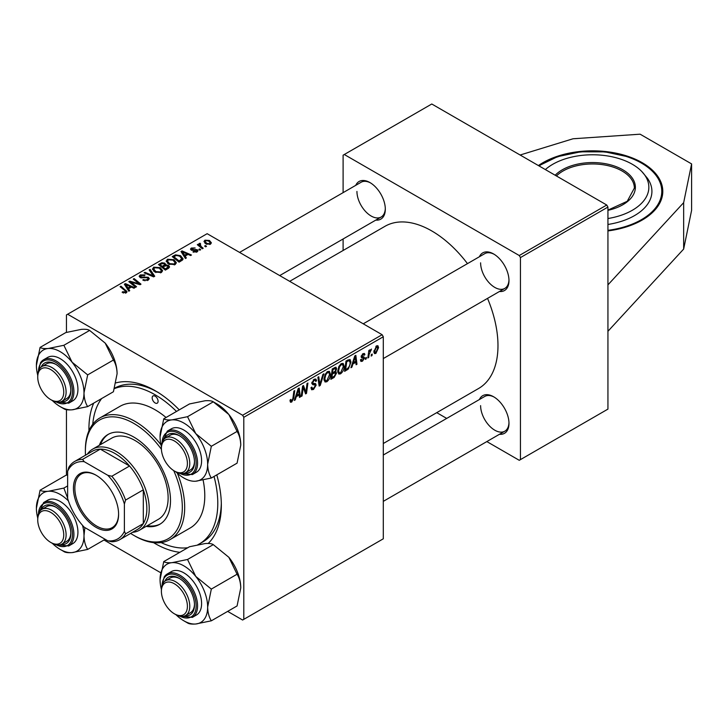 <?xml version="1.0" encoding="UTF-8"?>
<svg xmlns="http://www.w3.org/2000/svg" width="728" height="728" viewBox="0 0 728 728"><rect width="100%" height="100%" fill="white"/><g stroke="black" fill="none" stroke-linecap="round" stroke-linejoin="round"><path stroke-width="1.09" d="M607.935 230.931A70.225 40.541 0 0 0 642.214 220.038A70.225 40.541 0 0 0 662.789 191.373A70.225 40.541 0 0 0 619.437 153.917A70.225 40.541 0 0 0 542.906 162.699A70.225 40.541 0 0 0 538.401 165.565M216.78 474.865A93.63 54.054 60 0 1 221.339 505.35A93.63 54.054 60 0 1 208.226 543.443M179.834 552.315A93.63 54.054 60 0 1 153.508 542.615M88.943 430.785A93.63 54.054 60 0 1 88.925 428.901A93.63 54.054 60 0 1 93.703 403.13M197.88 544.708A88.616 51.16 -120 0 0 199.436 543.871L202.985 541.823A88.616 51.16 -120 0 0 221.312 503.257M383.301 443.507L478.587 388.497A93.63 54.054 -120 0 0 497.979 345.627A93.63 54.054 -120 0 0 487.533 298.38M467.476 263.627A93.63 54.054 -120 0 0 384.966 226.317L289.671 281.336M479.397 256.747A21.74 12.549 60 0 1 493.611 253.963A21.74 12.549 60 0 1 508.981 280.58A21.74 12.549 60 0 1 499.463 291.5M480.607 262.835A20.066 11.584 -120 0 0 489.362 283.028A20.066 11.584 -120 0 0 504.822 288.397A20.066 11.584 -120 0 0 508.963 279.88M479.397 399.545A21.74 12.549 60 0 1 493.611 396.76A21.74 12.549 60 0 1 508.981 423.377A21.74 12.549 60 0 1 499.463 434.288M480.607 405.632A20.066 11.584 -120 0 0 489.362 425.825A20.066 11.584 -120 0 0 504.822 431.194A20.066 11.584 -120 0 0 508.963 422.677M355.737 185.349A21.74 12.549 60 0 1 369.942 182.564A21.74 12.549 60 0 1 385.312 209.182A21.74 12.549 60 0 1 375.794 220.102M356.938 191.437A20.066 11.584 -120 0 0 365.702 211.63A20.066 11.584 -120 0 0 381.163 217.008A20.066 11.584 -120 0 0 385.303 208.481M607.935 284.885L607.935 409.109L520.447 459.623L520.447 257.576L519.264 255.528L606.752 205.023L607.935 207.071L607.935 284.885L683.656 202.657L691.6 163.909L640.121 134.189L573.018 138.775L520.129 155.009M103.995 539.994L160.715 572.736M227.655 611.384L242.615 620.029L383.301 538.802L383.301 336.755L243.798 417.299L243.798 619.346M335.517 367.231L336.654 368.741L335.517 371.726L336.554 373.064L334.17 377.413L330.858 379.324L332.25 368.959L336.136 367.322M334.907 371.38L336.072 371.835M348.394 368.969L344.608 371.38L346.009 361.015L350.077 359.45L350.951 362.071L348.394 368.969L347.565 368.495M362.462 361.197L360.952 361.443L360.415 359.905L361.27 359.277L362.508 360.305L363.636 358.586L361.589 357.748L361.161 356.729L362.972 353.708L364.437 353.471L364.928 354.691L364.064 355.31L362.926 354.6L362.025 356.083L364.064 357.002L364.491 358.012L362.462 361.197L360.415 360.014M360.551 359.796L362.508 360.305M363.454 358.085L361.188 357.075M364.064 355.31L362.28 354.227M361.234 356.083L362.817 356.802M366.411 357.43L366.211 358.913L365.356 359.404L365.538 357.939L366.411 357.43M369.142 354.445L368.705 357.475L367.831 357.976L368.85 350.441L369.724 349.931L369.506 351.497L371.48 349.049L369.142 354.445L368.368 353.999M291.71 402.047L290.472 402.238L290.09 400.009L290.954 399.381L290.872 400.264L291.764 400.901L292.893 398.453L293.885 391.109L294.758 390.608L293.73 398.207L291.71 402.047L290.017 401.073M290.245 399.899L291.764 400.901M296.26 396.696L295.24 399.89L294.312 400.427L298.152 388.652L299.199 388.042L300.336 396.942L299.472 397.442L299.199 394.995L296.26 396.696L295.641 396.341M378.578 347.602L375.894 353.444L374.511 353.599L373.846 351.861L376.567 345.855L377.905 345.709L378.578 347.602L377.541 347.001M372.217 354.081L372.017 355.555L371.162 356.056L371.335 354.582L372.217 354.081M323.869 373.801L320.247 385.449L319.155 386.077L317.881 377.259L318.755 376.758L319.838 384.32L322.941 374.338L323.869 373.801M310.974 387.742L313.595 388.297L315.269 385.731L315.051 385.021L312.803 384.693L311.83 383.165L314.15 379.288L315.861 379.033L316.562 380.662L315.697 381.472L315.288 380.253L314.123 380.425L312.694 382.61L313.013 383.274L315.552 383.592L316.134 385.139L313.531 389.444L311.657 389.78L310.974 387.696L311.83 387.078L312.23 388.534L310.974 387.815M311.948 382.182L313.013 383.274M302.948 389.607L302.065 395.95L301.192 396.451L302.602 386.077L303.512 385.558L305.878 392.292L307.034 383.519L307.908 383.019L306.506 393.384L305.596 393.903L303.212 387.187L302.948 389.607L302.184 389.161M352.898 363.991L351.879 367.185L350.951 367.722L354.791 355.947L355.846 355.337L356.975 364.246L356.11 364.746L355.837 362.298L352.898 363.991L352.279 363.636M344.18 366.202C344.198 369.233 342.997 371.771 340.577 373.837L338.802 374.046L337.737 371.344L338.866 366.457L341.323 363.6L343.17 363.418L344.18 366.202L343.234 365.656M330.421 374.147C330.439 377.177 329.238 379.716 326.817 381.781L325.043 381.982L323.978 379.288L325.107 374.401L327.564 371.544L329.42 371.362L330.421 374.147L329.475 373.601M185.121 256.083L186.368 257.976L185.431 258.513L180.999 251.515L182.055 250.905L191.464 255.028L190.6 255.528L188.061 254.391L185.121 256.083L185.121 258.021M168.459 265.338L169.597 266.912L168.65 268.195L165.338 270.115L158.467 264.528L161.862 262.726L164.883 263.145L165.757 264.974L168.459 265.338L168.459 268.314M165.92 264.437L165.757 265.62M125.389 293.138L124.961 290.636L120.093 286.677L120.966 286.177L127.063 291.755L126.299 292.774L122.104 292.219L122.859 291.664L125.389 292.183L125.789 291.637L125.789 293.02M132.378 283.31L136.546 286.741L135.672 287.241L128.811 281.645L129.721 281.117L139.112 283.811L133.242 279.088L134.116 278.587L140.986 284.175L140.085 284.694L130.685 282.027L132.378 283.31L132.378 284.557M148.294 277.268L149.313 278.651L148.13 280.171L142.761 280.034L143.525 279.479L144.963 280.062L147.22 279.579L148.048 278.56L147.511 277.814L140.131 277.523L139.157 276.258L140.249 274.92L145.063 274.911L144.472 275.557L141.187 275.493L140.941 276.995L148.294 277.268L148.294 280.08M140.458 277.686L140.458 276.367L140.941 277.869M150.077 269.369L154.736 276.24L153.635 276.868L144.099 272.827L144.963 272.317L153.144 275.794L149.149 269.906L150.077 269.369L150.077 271.289M152.461 269.315L153.672 267.167L160.215 267.649L162.626 270.707L161.407 272.509L154.991 272.081L152.425 268.951M243.798 417.299L242.615 415.251L67.64 314.232L207.152 233.688L382.118 334.707L383.301 336.755M242.615 415.251L382.118 334.707M209.446 240.477L211.393 242.843L210.483 244.171L206.042 243.971L203.967 241.487L204.923 240.185L209.446 240.477L209.446 241.605M128.483 288.789L129.721 290.672L128.792 291.209L124.361 284.22L125.416 283.611L134.826 287.733L133.952 288.233L131.422 287.087L128.483 288.789L128.483 290.727M166.221 261.37L167.422 259.232L173.965 259.705L176.385 262.762L175.166 264.564L168.75 264.137L166.184 261.006M182.673 259.878L179.097 262.171L172.218 256.584L175.448 254.846L180.553 255.683L183.074 258.859L182.673 259.878M197.061 251.924L192.966 251.934L193.603 251.315L196.342 251.469L196.551 250.277L191.237 250.068L190.499 249.094L191.328 248.039L195.113 247.957L192.037 248.494L191.964 249.495L197.343 249.75L198.034 250.723L197.061 251.924M196.342 252.252L196.551 250.277M192.037 248.494L191.964 250.359M199.718 248.903L200.701 249.695L199.836 250.195L198.835 249.404L199.718 248.903L199.718 250.095M205.524 245.545L206.506 246.346L205.642 246.847L204.641 246.055L205.524 245.545L205.524 246.746M200.027 244.126L201.219 246.619L203.185 248.257L202.32 248.767L197.315 244.699L198.189 244.199L199.208 245.045L199.254 243.461L200.054 243.243L200.655 243.989L199.727 244.663L199.727 246.656M198.89 244.089L199.254 243.461L199.254 246.282M67.64 314.232L66.457 314.915L66.457 332.387M66.457 409.673L66.457 475.184M436.736 412.658L446.71 418.418M486.832 441.578L519.264 460.305L520.447 459.623M607.935 207.071L520.447 257.576M606.752 205.023L431.777 104.004L344.289 154.509L519.264 255.528M344.289 154.509L343.106 155.191L343.106 192.638M343.106 238.975L343.106 250.487M370.552 182.928A20.066 11.584 -120 0 0 361.097 182.255L239.576 252.407M494.212 397.115A20.066 11.584 -120 0 0 484.757 396.442L383.301 455.018M494.212 254.327A20.066 11.584 -120 0 0 484.757 253.653L363.245 323.805M115.989 382.873A93.63 54.054 60 0 1 155.128 390.681A93.63 54.054 60 0 1 179.252 409.864M156.929 391.746A88.616 51.16 -120 0 0 114.569 388.224M204.923 243.179L204.923 240.185M205.642 240.64L205.105 241.45L206.807 243.416L209.737 243.734L210.228 242.961L208.59 240.968L205.642 240.64M206.807 244.335L206.807 243.416M209.737 244.49L209.737 243.734M153.672 271.162L153.672 267.167M160.215 268.75L160.215 267.649M153.754 271.235L153.754 269.032L155.892 271.608L160.506 271.908L161.334 270.643L159.259 268.095L154.609 267.749L153.772 269.287L153.772 271.253M155.892 272.518L155.892 271.608M160.506 272.891L160.506 271.908M144.963 273.191L144.963 272.317M153.144 276.658L153.144 275.794M143.525 280.416L143.525 279.479M143.78 280.526L143.78 279.643M144.963 280.844L144.963 280.062M147.22 280.599L147.22 279.579M140.249 277.586L140.249 274.92M141.996 278.032L141.996 277.241M129.721 282.382L129.721 281.117M139.112 284.43L139.112 283.811M134.116 279.807L134.116 278.587M130.685 283.174L130.685 282.027M122.859 292.747L122.859 291.664M123.496 293.029L123.496 292.119M120.966 287.387L120.966 286.177M126.008 292.929L126.008 290.272M125.416 285.876L125.416 283.611M126.672 285.876L127.992 287.951L130.33 286.604L125.671 284.502L126.672 285.876L126.672 287.869M127.992 289.944L127.992 287.951M125.671 286.286L125.671 284.502M130.33 287.715L130.33 286.604M161.862 263.682L161.862 262.726M167.822 268.678L167.577 265.82L164.91 266.02L164.883 263.145M160.133 264.674L162.28 266.421L164.737 264.601L164.055 263.663L161.616 263.827L160.133 264.674L160.133 265.884M162.28 267.631L162.28 266.421M164.737 266.12L164.737 264.601L164.737 266.12M163.081 268.277L163.081 267.076L165.411 268.96L168.277 266.757L168.277 268.414M165.411 270.07L165.411 268.96M164.91 266.02L163.081 267.076M167.422 263.218L167.422 259.232M173.965 260.806L173.965 259.705M167.531 261.343L169.651 263.663L174.265 263.973L175.093 262.699L173.018 260.151L168.368 259.805L167.531 261.343L167.531 263.309L167.531 261.343M169.651 264.582L169.651 263.663M174.265 264.947L174.265 263.973M182.055 253.171L182.055 250.905M183.32 253.18L184.63 255.255L186.978 253.899L182.309 251.806L183.32 253.18L183.32 255.173M184.63 257.239L184.63 255.255M182.309 253.59L182.309 251.806M186.978 255.018L186.978 253.899M175.448 255.846L175.448 254.846M180.553 256.766L180.553 255.683M173.892 256.738L179.161 261.015L181.773 258.686L179.634 256.156L176.367 255.464L173.892 256.738L173.892 257.949M179.161 262.135L179.161 261.015M180.271 261.498L180.271 260.378M193.603 252.234L193.603 251.315M191.328 250.114L191.328 248.039M192.538 250.441L192.538 249.722M195.814 250.077L195.814 249.367M197.343 251.742L197.343 249.75M198.189 245.409L198.189 244.199M199.208 246.246L199.208 245.045M200.054 244.117L200.054 243.243M373.864 352.27L375.894 353.444M376.212 346.091L377.259 346.692L376.531 346.746L374.702 351.251L375.903 352.57L377.714 348.093L375.876 346.373M373.91 350.796L374.702 351.251M373.846 351.879L375.903 352.57M371.271 355.127L372.017 355.555M318.955 384.693L320.247 385.449M318.819 383.729L319.838 384.32M310.974 387.969L313.531 389.444M314.168 379.279L316.562 380.662M313.986 379.388L316.562 380.871M313.277 379.934L314.123 380.425M311.857 382.673L316.134 385.139M301.319 395.522L302.065 395.95M304.732 391.628L305.878 392.292M305.087 392.565L306.506 393.384M302.511 386.777L303.212 387.187M294.603 399.517L295.24 399.89M299.354 396.378L300.336 396.942M298.225 394.44L299.199 394.995M297.87 391.81L296.724 395.304L299.072 393.948L298.562 389.462L297.87 391.81L297.242 391.446M296.096 394.94L296.724 395.304M297.998 389.134L298.562 389.462M292.984 397.77L293.73 398.207M367.959 357.039L368.705 357.475M368.759 351.069L369.506 351.497M370.261 349.822L371.144 350.332M370.133 350.031L370.707 350.359M365.465 358.476L366.211 358.913M363.099 353.635L364.928 354.691M361.343 355.692L362.025 356.083M362.216 356.702L364.491 358.012M351.242 366.821L351.879 367.185M355.992 363.672L356.975 364.246M354.864 361.734L355.837 362.298M354.509 359.104L353.371 362.599L355.71 361.252L355.2 356.756L354.509 359.104L353.881 358.74M352.734 362.244L353.371 362.599M354.636 356.429L355.2 356.756M346.091 369.405L347.065 369.97M350.013 361.534L350.951 362.071M346.719 361.725L345.645 369.669L346.756 369.032C349.031 367.467 350.15 365.292 350.095 362.508L349.058 360.542L346.719 361.725L345.973 361.297M344.899 369.233L345.645 369.669M347.948 359.896L349.495 360.624L348.093 359.814M337.792 372.236L340.577 373.837M339.548 366.803L338.593 370.898L339.33 372.791L340.64 372.681L343.325 366.594L342.588 364.619L341.296 364.737L339.548 366.803L338.884 366.421M337.774 370.416L338.593 370.898M340.449 364.246L341.296 364.737M333.206 376.849L334.17 377.413M334.653 367.585L336.654 368.741M334.38 371.808L336.554 373.064M332.214 369.242L332.96 369.669L332.523 372.9L333.925 372.09L335.326 370.889L335.799 369.278L334.27 367.795M331.777 372.472L332.523 372.9M333.469 368.259L334.434 368.814L332.96 369.669M335.799 369.278L334.434 368.814M331.613 373.682L332.359 374.11L331.886 377.614L334.352 376.139L335.69 373.528L334.116 371.981M331.149 377.177L331.886 377.614M333.215 372.499L334.188 373.055L332.359 374.11M335.69 373.528L334.188 373.055M324.042 380.171L326.817 381.781M325.789 374.747L324.834 378.833L325.571 380.735L326.881 380.626L329.566 374.538L328.838 372.563L327.536 372.672L325.789 374.747L325.125 374.365M324.015 378.36L324.834 378.833M326.699 372.19L327.536 372.672M607.935 331.295L683.656 249.067L691.6 210.328L691.6 163.909M683.656 249.067L683.656 202.657M607.935 218.537A56.284 32.496 0 0 0 641.878 171.608A56.284 32.496 0 0 0 621.066 159.25A56.284 32.496 0 0 0 545.354 169.578M607.935 224.47A59.35 34.271 0 0 0 647.329 178.151L641.878 171.608M155.128 396.141A4.177 2.412 -120 0 0 153.044 395.932A4.177 2.412 -120 0 0 152.398 399.281A4.177 2.412 -120 0 0 155.128 402.966A4.177 2.412 -120 0 0 157.221 403.175A4.177 2.412 -120 0 0 157.858 399.827A4.177 2.412 -120 0 0 155.128 396.141M146.137 526.38A51.834 29.921 -120 0 0 159.76 524.297A51.834 29.921 -120 0 0 167.713 482.764A51.834 29.921 -120 0 0 133.852 437.091A51.834 29.921 -120 0 0 107.935 434.525A51.834 29.921 -120 0 0 99.317 445.29M108.536 434.197A51.834 29.921 -120 0 0 100.5 444.608M130.631 533.406A68.55 39.576 -120 0 0 133.852 535.389A68.55 39.576 -120 0 0 176.777 530.193A68.55 39.576 -120 0 0 173.719 470.606M161.416 449.285A68.55 39.576 -120 0 0 133.852 423.441A68.55 39.576 -120 0 0 85.376 451.433A68.55 39.576 -120 0 0 85.485 455.209M135.035 536.072L133.852 535.389L135.035 536.072A70.225 40.541 60 0 0 170.143 539.548L190.245 527.946A70.225 40.541 -120 0 0 203.103 480.025M85.376 451.433L85.376 450.068A70.225 40.541 60 0 1 99.918 417.918A70.225 40.541 60 0 1 135.035 421.394A70.225 40.541 60 0 1 160.961 444.808M177.377 473.236A70.225 40.541 60 0 1 170.143 539.548M166.039 417.49A70.225 40.541 -120 0 0 155.128 409.791A70.225 40.541 -120 0 0 120.02 406.315L99.918 417.918M161.07 542.587A88.616 51.16 -120 0 0 187.779 547.729M199.436 543.871A88.616 51.16 -120 0 0 214.032 476.458M176.504 411.447A88.616 51.16 -120 0 0 155.128 394.776A88.616 51.16 -120 0 0 114.451 388.615M87.342 454.136A46.81 27.027 60 0 1 92.711 449.112L111.621 438.192A46.81 27.027 60 0 1 135.035 440.504A46.81 27.027 60 0 1 165.611 481.763A46.81 27.027 60 0 1 158.44 519.273L139.521 530.193A46.81 27.027 60 0 1 132.487 532.323M101.647 398.553A88.616 51.16 -120 0 0 92.756 424.251M147.32 525.698A51.834 29.921 -120 0 0 160.351 523.951M175.584 471.699L174.401 471.016A18.391 10.62 -120 0 0 187.405 463.509A18.391 10.62 -120 0 0 174.401 440.986A18.391 10.62 -120 0 0 161.398 448.494A18.391 10.62 -120 0 0 174.401 471.016L175.584 471.699A20.066 11.584 60 0 0 185.613 472.69A20.066 11.584 60 0 0 188.689 456.62A20.066 11.584 60 0 0 175.584 438.939A20.066 11.584 60 0 0 165.547 437.947A20.066 11.584 60 0 0 161.398 447.129L161.398 448.494M163.745 418.818L189.489 403.949L205.059 400.764C209.127 400.473 211.866 400.828 213.277 401.829L228.856 414.505A33.652 19.429 60 0 1 237.565 429.584A33.652 19.429 60 0 1 240.759 445.163L237.073 463.154L211.329 478.014C209.036 474.401 207.808 469.824 207.653 464.282L211.329 446.291L195.759 433.615L187.542 416.689L171.963 419.874C167.904 420.165 165.165 419.81 163.745 418.818L160.06 436.8A33.652 19.429 60 0 1 171.963 419.874A33.652 19.429 60 0 1 195.759 433.615A33.652 19.429 60 0 1 207.653 464.282A33.652 19.429 60 0 1 195.759 481.208L211.329 478.014M187.542 416.689L213.277 401.829L216.962 403.949A33.652 19.429 60 0 1 228.856 414.505L237.073 431.431C239.376 435.035 240.604 439.621 240.759 445.163M164.883 438.383A21.74 12.549 60 0 1 179.133 435.526A21.74 12.549 60 0 1 192.438 452.079A21.74 12.549 60 0 1 194.494 462.144A21.74 12.549 60 0 1 184.903 473.054M179.734 435.89A20.066 11.584 -120 0 0 170.279 435.217L165.547 437.947M192.374 474.583L196.396 472.263A25.08 14.478 -120 0 0 199.217 449.167A25.08 14.478 -120 0 0 171.317 428.819L167.294 431.14A25.08 14.478 60 0 1 195.195 451.487A25.08 14.478 60 0 1 192.374 474.583L179.006 473.191M237.073 431.431L211.329 446.291M161.398 446.655A33.652 19.429 60 0 1 160.06 436.8M175.994 471.926A33.652 19.429 -120 0 0 195.759 481.208M185.613 472.69L190.345 469.96A20.066 11.584 -120 0 0 194.485 461.443M51.916 400.3L50.733 399.617A18.391 10.62 -120 0 0 63.745 392.11A18.391 10.62 -120 0 0 50.733 369.587A18.391 10.62 -120 0 0 37.729 377.095A18.391 10.62 -120 0 0 50.733 399.617L51.916 400.3A20.066 11.584 60 0 0 61.953 401.301L66.676 398.571A20.066 11.584 -120 0 0 68.933 396.478A20.066 11.584 -120 0 0 70.825 390.044M37.729 377.095L37.729 375.73A20.066 11.584 60 0 1 41.887 366.548A20.066 11.584 60 0 1 51.916 367.54A20.066 11.584 60 0 1 65.029 385.221A20.066 11.584 60 0 1 61.953 401.301M36.4 365.411A33.652 19.429 60 0 1 39.585 353.508A33.652 19.429 60 0 1 48.294 348.485C44.262 348.776 41.523 348.421 40.085 347.42L36.4 365.411A33.652 19.429 -120 0 0 37.738 375.257M41.223 366.985A21.74 12.549 60 0 1 42.151 365.32A21.74 12.549 60 0 1 55.465 364.127A21.74 12.549 60 0 1 70.834 390.745A21.74 12.549 60 0 1 68.778 398.434A21.74 12.549 60 0 1 61.234 401.656M56.065 364.491A20.066 11.584 -120 0 0 46.619 363.818L41.887 366.548M68.714 403.185L72.736 400.864A25.08 14.478 -120 0 0 75.548 398.252A25.08 14.478 -120 0 0 70.989 369.132A25.08 14.478 -120 0 0 47.657 357.421L43.635 359.741A25.08 14.478 60 0 1 66.967 371.453A25.08 14.478 60 0 1 71.535 400.573A25.08 14.478 60 0 1 68.714 403.185L55.337 401.792M89.617 330.43L105.196 343.106L113.413 360.032L87.669 374.893L72.09 362.216L63.873 345.29L89.617 330.43C88.179 329.429 85.44 329.074 81.4 329.365L65.82 332.56L40.085 347.42M63.873 345.29L48.294 348.485A33.652 19.429 60 0 1 72.09 362.216A33.652 19.429 60 0 1 83.993 392.883L87.669 374.893M113.413 360.032C115.716 363.645 116.935 368.222 117.09 373.773L113.413 391.755L87.669 406.615C85.367 403.012 84.139 398.425 83.993 392.883A33.652 19.429 60 0 1 72.09 409.809L87.669 406.615M60.197 406.615L63.873 408.745C65.283 409.746 68.013 410.101 72.09 409.809A33.652 19.429 60 0 1 60.197 406.615A33.652 19.429 60 0 1 52.325 400.536M105.196 343.106A33.652 19.429 60 0 1 117.09 373.773M175.584 614.496L174.401 613.813A18.391 10.62 -120 0 0 187.405 606.306A18.391 10.62 -120 0 0 174.401 583.783A18.391 10.62 -120 0 0 161.398 591.291A18.391 10.62 -120 0 0 174.401 613.813L175.584 614.496A20.066 11.584 60 0 0 185.613 615.488L190.345 612.758A20.066 11.584 -120 0 0 192.602 610.665A20.066 11.584 -120 0 0 194.485 604.24M161.398 591.291L161.398 589.926A20.066 11.584 60 0 1 165.547 580.735A20.066 11.584 60 0 1 175.584 581.736A20.066 11.584 60 0 1 188.689 599.408A20.066 11.584 60 0 1 185.613 615.488M51.916 543.097L50.733 542.415A18.391 10.62 -120 0 0 63.745 534.907A18.391 10.62 -120 0 0 50.733 512.385A18.391 10.62 -120 0 0 37.729 519.892A18.391 10.62 -120 0 0 50.733 542.415L51.916 543.097A20.066 11.584 60 0 0 61.953 544.089A20.066 11.584 60 0 0 65.029 528.018A20.066 11.584 60 0 0 51.916 510.337A20.066 11.584 60 0 0 41.887 509.345A20.066 11.584 60 0 0 37.729 518.527L37.729 519.892M163.745 561.606L189.489 546.746L205.059 543.561C209.1 543.27 211.839 543.625 213.277 544.626L187.542 559.486L171.963 562.671C167.922 562.962 165.183 562.608 163.745 561.606L160.06 579.597A33.652 19.429 60 0 1 171.963 562.671A33.652 19.429 60 0 1 195.759 576.412L187.542 559.486M207.653 607.07A33.652 19.429 60 0 1 204.468 618.973A33.652 19.429 60 0 1 195.759 623.996L211.329 620.811C209.036 617.198 207.808 612.621 207.653 607.07L211.329 589.089L195.759 576.412A33.652 19.429 -120 0 1 207.653 607.07M164.883 581.181A21.74 12.549 60 0 1 165.82 579.506A21.74 12.549 60 0 1 179.133 578.323A21.74 12.549 60 0 1 194.494 604.941A21.74 12.549 60 0 1 192.438 612.621A21.74 12.549 60 0 1 184.903 615.842M199.217 612.439A25.08 14.478 -120 0 0 194.658 583.319A25.08 14.478 -120 0 0 171.317 571.616L167.294 573.937A25.08 14.478 60 0 1 190.636 585.64A25.08 14.478 60 0 1 195.195 614.76A25.08 14.478 60 0 1 192.374 617.38L196.396 615.051A25.08 14.478 -120 0 0 199.217 612.439M213.277 544.626L228.856 557.302L237.073 574.219C239.376 577.832 240.604 582.409 240.759 587.96L237.073 605.951L211.329 620.811M237.073 574.219L211.329 589.089M183.856 620.811L187.542 622.94C188.943 623.932 191.682 624.287 195.759 623.996A33.652 19.429 60 0 1 183.856 620.811A33.652 19.429 60 0 1 175.994 614.723M228.856 557.302A33.652 19.429 60 0 1 240.759 587.96M161.398 589.452A33.652 19.429 60 0 1 160.06 579.597M179.734 578.678A20.066 11.584 -120 0 0 170.279 578.005L165.547 580.735M41.223 509.782A21.74 12.549 60 0 1 55.465 506.925A21.74 12.549 60 0 1 68.778 523.477A21.74 12.549 60 0 1 70.834 533.542A21.74 12.549 60 0 1 61.234 544.453M61.953 544.089L66.676 541.359A20.066 11.584 -120 0 0 70.825 532.841M75.548 520.565A25.08 14.478 -120 0 0 47.657 500.218L43.635 502.538A25.08 14.478 60 0 1 71.535 522.886A25.08 14.478 60 0 1 68.714 545.982L72.736 543.661A25.08 14.478 -120 0 0 75.548 520.565M67.64 485.913L63.873 488.088L48.294 491.273C44.235 491.564 41.496 491.209 40.085 490.217L36.4 508.199A33.652 19.429 60 0 1 48.294 491.273A33.652 19.429 -120 0 1 68.396 500.882M67.64 498.125L63.873 488.088M105.178 539.312L87.669 549.413C85.367 545.8 84.139 541.222 83.993 535.681L84.876 527.591M61.58 550.168L63.873 551.542C65.302 552.543 68.041 552.889 72.09 552.607L87.669 549.413M67.64 474.874L65.82 475.348L40.085 490.217M37.738 518.054A33.652 19.429 60 0 1 36.4 508.199M82.528 525.37A33.652 19.429 60 0 1 83.993 535.681A33.652 19.429 60 0 1 72.09 552.607A33.652 19.429 60 0 1 52.325 543.325M56.065 507.289A20.066 11.584 -120 0 0 46.619 506.615L41.887 509.345M73.437 488.215A31.932 18.437 60 0 1 96.014 475.184A31.932 18.437 60 0 1 118.6 514.296A31.932 18.437 60 0 1 96.014 527.327A31.932 18.437 60 0 1 73.437 488.215M96.378 475.393A30.931 17.854 -120 0 0 81.263 474.055A30.931 17.854 -120 0 0 74.857 488.215A30.931 17.854 -120 0 0 88.352 519.346A30.931 17.854 -120 0 0 112.194 527.636A30.931 17.854 -120 0 0 118.591 513.877M92.711 449.112A46.81 27.027 60 0 1 128.783 461.652A46.81 27.027 60 0 1 149.222 508.763A46.81 27.027 60 0 1 139.521 530.193M124.388 531.285L125.571 533.842A45.145 26.062 60 0 1 119.774 539.666L137.501 529.429A45.145 26.062 -120 0 0 143.307 523.605A45.145 26.062 -120 0 0 146.856 508.763A45.145 26.062 -120 0 0 143.307 489.835A45.145 26.062 -120 0 0 129.557 466.011L100.309 449.131A45.145 26.062 -120 0 0 92.365 451.242L74.629 461.479A45.145 26.062 60 0 1 82.573 459.368L84.193 461.67A43.471 25.098 -120 0 0 67.64 471.225L67.64 498.525A43.471 25.098 -120 0 0 84.193 527.19L107.835 540.849A43.471 25.098 -120 0 0 124.388 531.285L124.388 503.985A43.471 25.098 -120 0 0 107.835 475.32L84.193 461.67M107.835 475.32L111.821 476.249L129.557 466.011A45.145 26.062 -120 0 0 100.309 449.131L82.573 459.368M125.571 533.842L143.307 523.605L143.307 489.835L125.571 500.072L124.388 503.985M67.64 471.225L68.823 467.303A45.145 26.062 60 0 1 74.629 461.479M119.774 539.666A45.145 26.062 60 0 1 111.821 541.778L107.835 540.849M111.821 476.249A45.145 26.062 60 0 1 125.571 500.072M150.687 275.621L150.687 274.711M144.344 277.796L144.344 276.877M133.97 283.037L133.97 282.273M137.046 283.875L137.046 283.128M160.579 264.419L160.579 263.309M163.682 266.73L163.682 265.611M167.021 269.142L167.021 268.022M174.283 256.511L174.283 255.391M193.775 250.341L193.775 249.622M201.219 247.875L201.219 246.619M318.473 381.363L319.556 381.982M311.866 383.647L313.841 384.784M303.367 387.769L304.641 388.506M304.058 389.88L305.441 390.681M347.001 360.442L347.966 361.006M607.935 210.128L627.254 201.274L634.361 188.097A41.796 24.133 0 0 0 613.731 167.285A41.796 24.133 0 0 0 556.429 175.967M555.173 175.248A42.806 24.716 180 0 1 614.241 165.966A42.806 24.716 180 0 1 635.226 189.298A42.806 24.716 180 0 1 607.935 210.337M607.935 230.339A69.215 39.967 0 0 0 660.969 197.488A69.215 39.967 0 0 0 627.618 156.911A69.215 39.967 0 0 0 539.12 165.975M180.098 473.455A24.079 13.905 -120 0 0 193.876 451.952A24.079 13.905 -120 0 0 175.193 431.868A24.079 13.905 -120 0 0 162.135 442.342M56.429 402.056A24.079 13.905 -120 0 0 70.207 400.218A24.079 13.905 -120 0 0 63.982 369.76A24.079 13.905 -120 0 0 40.723 363.536A24.079 13.905 -120 0 0 38.466 370.943M40.814 362.362A25.08 14.478 60 0 1 43.635 359.741L40.613 362.544L38.147 372.026M164.483 576.549A25.08 14.478 60 0 1 167.294 573.937L164.273 576.74L161.816 586.213M180.098 616.252A24.079 13.905 -120 0 0 193.876 614.405A24.079 13.905 -120 0 0 187.642 583.956A24.079 13.905 -120 0 0 164.382 577.723A24.079 13.905 -120 0 0 162.135 585.139M56.429 544.853A24.079 13.905 -120 0 0 70.207 523.35A24.079 13.905 -120 0 0 51.524 503.266A24.079 13.905 -120 0 0 38.466 513.74M205.105 241.45L205.105 243.334M210.228 242.961L210.228 244.308M161.334 270.643L161.334 272.545M148.048 278.56L148.048 280.216M175.093 262.699L175.093 264.601M181.773 258.686L181.773 260.615M196.915 250.778L196.915 252.006M191.637 249.021L191.637 250.259M315.288 380.253L313.886 379.452M291.145 400.982L290.044 400.345M363.736 354.481L362.699 353.881M362.198 356.693L361.224 356.129M342.588 364.619L341.086 363.754M339.33 372.791L337.756 371.881M328.838 372.563L327.327 371.69M325.571 380.735L323.996 379.825M662.789 192.192C661.843 176.649 650.231 164.847 627.945 156.784L605.004 151.87L580.553 151.824L557.557 156.657L538.802 165.793M504.822 288.397L383.301 358.558M167.294 431.14L161.816 443.416M279.707 275.575L381.163 217.008M383.301 501.355L504.822 431.194M179.006 615.988L192.374 617.38M43.635 502.538L38.147 514.814M55.337 544.59L68.714 545.982"/></g></svg>
